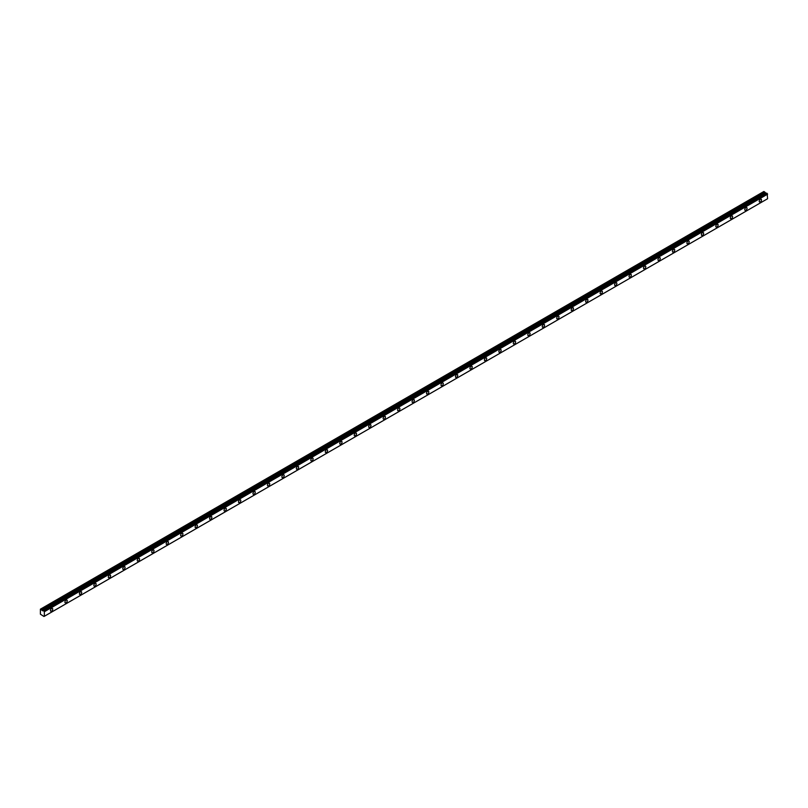 <?xml version="1.0" encoding="UTF-8"?>
<svg xmlns="http://www.w3.org/2000/svg" width="808" height="808" viewBox="0 0 808 808"><rect width="100%" height="100%" fill="white"/><g stroke="black" fill="none" stroke-linecap="round" stroke-linejoin="round"><path stroke-width="1.21" d="M43.511 610.747L766.226 193.334L43.036 610.888M766.358 193.395L42.965 610.899L41.895 610.323L41.38 609.485L764.6 191.94L763.863 191.496L40.4 609.182L40.4 614.191L43.975 616.484M760.368 201.929A1.616 0.939 120 0 0 761.429 200.505A1.616 0.939 120 0 0 761.176 199.202A1.616 0.939 120 0 0 760.368 199.283A1.616 0.939 120 0 0 759.308 200.717A1.616 0.939 120 0 0 759.56 202.01A1.616 0.939 120 0 0 760.368 201.929M51.611 611.131A1.616 0.939 120 0 0 52.672 609.707A1.616 0.939 120 0 0 52.419 608.404A1.616 0.939 120 0 0 51.611 608.485A1.616 0.939 120 0 0 50.55 609.909A1.616 0.939 120 0 0 50.803 611.212A1.616 0.939 120 0 0 51.611 611.131M66.074 602.778A1.616 0.939 120 0 0 67.135 601.354A1.616 0.939 120 0 0 66.882 600.051A1.616 0.939 120 0 0 66.074 600.132A1.616 0.939 120 0 0 65.014 601.556A1.616 0.939 120 0 0 65.266 602.859A1.616 0.939 120 0 0 66.074 602.778M80.537 594.425A1.616 0.939 120 0 0 81.598 593.001A1.616 0.939 120 0 0 81.345 591.698A1.616 0.939 120 0 0 80.537 591.779A1.616 0.939 120 0 0 79.477 593.213A1.616 0.939 120 0 0 79.729 594.506A1.616 0.939 120 0 0 80.537 594.425M95.001 586.073A1.616 0.939 120 0 0 96.061 584.649A1.616 0.939 120 0 0 95.809 583.356A1.616 0.939 120 0 0 95.001 583.437A1.616 0.939 120 0 0 93.95 584.861A1.616 0.939 120 0 0 94.193 586.154A1.616 0.939 120 0 0 95.001 586.073M109.464 577.73A1.616 0.939 120 0 0 110.524 576.296A1.616 0.939 120 0 0 110.282 575.003A1.616 0.939 120 0 0 109.464 575.084A1.616 0.939 120 0 0 108.413 576.508A1.616 0.939 120 0 0 108.656 577.801A1.616 0.939 120 0 0 109.464 577.73M123.937 569.377A1.616 0.939 120 0 0 124.987 567.943A1.616 0.939 120 0 0 124.745 566.65A1.616 0.939 120 0 0 123.937 566.731A1.616 0.939 120 0 0 122.877 568.155A1.616 0.939 120 0 0 123.119 569.458A1.616 0.939 120 0 0 123.937 569.377M138.4 561.025A1.616 0.939 120 0 0 139.451 559.601A1.616 0.939 120 0 0 139.208 558.298A1.616 0.939 120 0 0 138.4 558.379A1.616 0.939 120 0 0 137.34 559.803A1.616 0.939 120 0 0 137.582 561.106A1.616 0.939 120 0 0 138.4 561.025M152.863 552.672A1.616 0.939 120 0 0 153.924 551.248A1.616 0.939 120 0 0 153.672 549.945A1.616 0.939 120 0 0 152.863 550.026A1.616 0.939 120 0 0 151.803 551.45A1.616 0.939 120 0 0 152.056 552.753A1.616 0.939 120 0 0 152.863 552.672M167.327 544.319A1.616 0.939 120 0 0 168.387 542.895A1.616 0.939 120 0 0 168.135 541.592A1.616 0.939 120 0 0 167.327 541.673A1.616 0.939 120 0 0 166.266 543.107A1.616 0.939 120 0 0 166.519 544.4A1.616 0.939 120 0 0 167.327 544.319M181.79 535.967A1.616 0.939 120 0 0 182.85 534.543A1.616 0.939 120 0 0 182.598 533.25A1.616 0.939 120 0 0 181.79 533.33A1.616 0.939 120 0 0 180.729 534.755A1.616 0.939 120 0 0 180.982 536.047A1.616 0.939 120 0 0 181.79 535.967M196.253 527.624A1.616 0.939 120 0 0 197.314 526.19A1.616 0.939 120 0 0 197.061 524.897A1.616 0.939 120 0 0 196.253 524.978A1.616 0.939 120 0 0 195.193 526.402A1.616 0.939 120 0 0 195.445 527.695A1.616 0.939 120 0 0 196.253 527.624M210.716 519.271A1.616 0.939 120 0 0 211.777 517.837A1.616 0.939 120 0 0 211.524 516.544A1.616 0.939 120 0 0 210.716 516.625A1.616 0.939 120 0 0 209.666 518.049A1.616 0.939 120 0 0 209.908 519.352A1.616 0.939 120 0 0 210.716 519.271M225.179 510.919A1.616 0.939 120 0 0 226.24 509.495A1.616 0.939 120 0 0 225.998 508.192A1.616 0.939 120 0 0 225.179 508.272A1.616 0.939 120 0 0 224.129 509.696A1.616 0.939 120 0 0 224.371 510.999A1.616 0.939 120 0 0 225.179 510.919M239.643 502.566A1.616 0.939 120 0 0 240.703 501.142A1.616 0.939 120 0 0 240.461 499.839A1.616 0.939 120 0 0 239.643 499.92A1.616 0.939 120 0 0 238.592 501.354A1.616 0.939 120 0 0 238.835 502.647A1.616 0.939 120 0 0 239.643 502.566M254.116 494.213A1.616 0.939 120 0 0 255.166 492.789A1.616 0.939 120 0 0 254.924 491.486A1.616 0.939 120 0 0 254.116 491.567A1.616 0.939 120 0 0 253.056 493.001A1.616 0.939 120 0 0 253.298 494.294A1.616 0.939 120 0 0 254.116 494.213M268.579 485.861A1.616 0.939 120 0 0 269.63 484.436A1.616 0.939 120 0 0 269.387 483.144A1.616 0.939 120 0 0 268.579 483.224A1.616 0.939 120 0 0 267.519 484.649A1.616 0.939 120 0 0 267.771 485.941A1.616 0.939 120 0 0 268.579 485.861M283.042 477.518A1.616 0.939 120 0 0 284.103 476.084A1.616 0.939 120 0 0 283.85 474.791A1.616 0.939 120 0 0 283.042 474.872A1.616 0.939 120 0 0 281.982 476.296A1.616 0.939 120 0 0 282.234 477.599A1.616 0.939 120 0 0 283.042 477.518M297.506 469.165A1.616 0.939 120 0 0 298.566 467.731A1.616 0.939 120 0 0 298.314 466.438A1.616 0.939 120 0 0 297.506 466.519A1.616 0.939 120 0 0 296.445 467.943A1.616 0.939 120 0 0 296.698 469.246A1.616 0.939 120 0 0 297.506 469.165M311.969 460.812A1.616 0.939 120 0 0 313.029 459.388A1.616 0.939 120 0 0 312.777 458.086A1.616 0.939 120 0 0 311.969 458.166A1.616 0.939 120 0 0 310.908 459.59A1.616 0.939 120 0 0 311.161 460.893A1.616 0.939 120 0 0 311.969 460.812M326.432 452.46A1.616 0.939 120 0 0 327.493 451.036A1.616 0.939 120 0 0 327.24 449.733A1.616 0.939 120 0 0 326.432 449.814A1.616 0.939 120 0 0 325.371 451.248A1.616 0.939 120 0 0 325.624 452.541A1.616 0.939 120 0 0 326.432 452.46M340.895 444.107A1.616 0.939 120 0 0 341.956 442.683A1.616 0.939 120 0 0 341.713 441.38A1.616 0.939 120 0 0 340.895 441.461A1.616 0.939 120 0 0 339.845 442.895A1.616 0.939 120 0 0 340.087 444.188A1.616 0.939 120 0 0 340.895 444.107M355.358 435.754A1.616 0.939 120 0 0 356.419 434.33A1.616 0.939 120 0 0 356.176 433.038A1.616 0.939 120 0 0 355.358 433.118A1.616 0.939 120 0 0 354.308 434.542A1.616 0.939 120 0 0 354.55 435.835A1.616 0.939 120 0 0 355.358 435.754M369.832 427.412A1.616 0.939 120 0 0 370.882 425.978A1.616 0.939 120 0 0 370.64 424.685A1.616 0.939 120 0 0 369.832 424.766A1.616 0.939 120 0 0 368.771 426.19A1.616 0.939 120 0 0 369.014 427.493A1.616 0.939 120 0 0 369.832 427.412M384.295 419.059A1.616 0.939 120 0 0 385.345 417.625A1.616 0.939 120 0 0 385.103 416.332A1.616 0.939 120 0 0 384.295 416.413A1.616 0.939 120 0 0 383.234 417.837A1.616 0.939 120 0 0 383.487 419.14A1.616 0.939 120 0 0 384.295 419.059M398.758 410.706A1.616 0.939 120 0 0 399.819 409.282A1.616 0.939 120 0 0 399.566 407.979A1.616 0.939 120 0 0 398.758 408.06A1.616 0.939 120 0 0 397.698 409.484A1.616 0.939 120 0 0 397.95 410.787A1.616 0.939 120 0 0 398.758 410.706M413.221 402.354A1.616 0.939 120 0 0 414.282 400.93A1.616 0.939 120 0 0 414.029 399.627A1.616 0.939 120 0 0 413.221 399.707A1.616 0.939 120 0 0 412.161 401.142A1.616 0.939 120 0 0 412.413 402.435A1.616 0.939 120 0 0 413.221 402.354M427.685 394.001A1.616 0.939 120 0 0 428.745 392.577A1.616 0.939 120 0 0 428.493 391.284A1.616 0.939 120 0 0 427.685 391.355A1.616 0.939 120 0 0 426.624 392.789A1.616 0.939 120 0 0 426.876 394.082A1.616 0.939 120 0 0 427.685 394.001M442.148 385.648A1.616 0.939 120 0 0 443.208 384.224A1.616 0.939 120 0 0 442.956 382.931A1.616 0.939 120 0 0 442.148 383.012A1.616 0.939 120 0 0 441.087 384.436A1.616 0.939 120 0 0 441.34 385.729A1.616 0.939 120 0 0 442.148 385.648M456.611 377.306A1.616 0.939 120 0 0 457.671 375.871A1.616 0.939 120 0 0 457.429 374.579A1.616 0.939 120 0 0 456.611 374.659A1.616 0.939 120 0 0 455.56 376.084A1.616 0.939 120 0 0 455.803 377.386A1.616 0.939 120 0 0 456.611 377.306M471.074 368.953A1.616 0.939 120 0 0 472.135 367.519A1.616 0.939 120 0 0 471.892 366.226A1.616 0.939 120 0 0 471.074 366.307A1.616 0.939 120 0 0 470.024 367.731A1.616 0.939 120 0 0 470.266 369.034A1.616 0.939 120 0 0 471.074 368.953M485.547 360.6A1.616 0.939 120 0 0 486.598 359.176A1.616 0.939 120 0 0 486.355 357.873A1.616 0.939 120 0 0 485.547 357.954A1.616 0.939 120 0 0 484.487 359.378A1.616 0.939 120 0 0 484.729 360.681A1.616 0.939 120 0 0 485.547 360.6M500.011 352.248A1.616 0.939 120 0 0 501.061 350.824A1.616 0.939 120 0 0 500.819 349.521A1.616 0.939 120 0 0 500.011 349.601A1.616 0.939 120 0 0 498.95 351.036A1.616 0.939 120 0 0 499.203 352.328A1.616 0.939 120 0 0 500.011 352.248M514.474 343.895A1.616 0.939 120 0 0 515.534 342.471A1.616 0.939 120 0 0 515.282 341.178A1.616 0.939 120 0 0 514.474 341.249A1.616 0.939 120 0 0 513.413 342.683A1.616 0.939 120 0 0 513.666 343.976A1.616 0.939 120 0 0 514.474 343.895M528.937 335.542A1.616 0.939 120 0 0 529.998 334.118A1.616 0.939 120 0 0 529.745 332.825A1.616 0.939 120 0 0 528.937 332.906A1.616 0.939 120 0 0 527.876 334.33A1.616 0.939 120 0 0 528.129 335.623A1.616 0.939 120 0 0 528.937 335.542M543.4 327.2A1.616 0.939 120 0 0 544.461 325.765A1.616 0.939 120 0 0 544.208 324.473A1.616 0.939 120 0 0 543.4 324.553A1.616 0.939 120 0 0 542.34 325.978A1.616 0.939 120 0 0 542.592 327.28A1.616 0.939 120 0 0 543.4 327.2M557.863 318.847A1.616 0.939 120 0 0 558.924 317.423A1.616 0.939 120 0 0 558.671 316.12A1.616 0.939 120 0 0 557.863 316.201A1.616 0.939 120 0 0 556.803 317.625A1.616 0.939 120 0 0 557.055 318.928A1.616 0.939 120 0 0 557.863 318.847M572.327 310.494A1.616 0.939 120 0 0 573.387 309.07A1.616 0.939 120 0 0 573.145 307.767A1.616 0.939 120 0 0 572.327 307.848A1.616 0.939 120 0 0 571.276 309.272A1.616 0.939 120 0 0 571.519 310.575A1.616 0.939 120 0 0 572.327 310.494M586.79 302.142A1.616 0.939 120 0 0 587.85 300.717A1.616 0.939 120 0 0 587.608 299.414A1.616 0.939 120 0 0 586.79 299.495A1.616 0.939 120 0 0 585.739 300.93A1.616 0.939 120 0 0 585.982 302.222A1.616 0.939 120 0 0 586.79 302.142M601.263 293.789A1.616 0.939 120 0 0 602.313 292.365A1.616 0.939 120 0 0 602.071 291.072A1.616 0.939 120 0 0 601.263 291.143A1.616 0.939 120 0 0 600.203 292.577A1.616 0.939 120 0 0 600.445 293.87A1.616 0.939 120 0 0 601.263 293.789M615.726 285.446A1.616 0.939 120 0 0 616.777 284.012A1.616 0.939 120 0 0 616.534 282.719A1.616 0.939 120 0 0 615.726 282.8A1.616 0.939 120 0 0 614.666 284.224A1.616 0.939 120 0 0 614.918 285.517A1.616 0.939 120 0 0 615.726 285.446M630.19 277.094A1.616 0.939 120 0 0 631.25 275.659A1.616 0.939 120 0 0 630.998 274.366A1.616 0.939 120 0 0 630.19 274.447A1.616 0.939 120 0 0 629.129 275.871A1.616 0.939 120 0 0 629.381 277.174A1.616 0.939 120 0 0 630.19 277.094M644.653 268.741A1.616 0.939 120 0 0 645.713 267.317A1.616 0.939 120 0 0 645.461 266.014A1.616 0.939 120 0 0 644.653 266.095A1.616 0.939 120 0 0 643.592 267.519A1.616 0.939 120 0 0 643.845 268.822A1.616 0.939 120 0 0 644.653 268.741M659.116 260.388A1.616 0.939 120 0 0 660.176 258.964A1.616 0.939 120 0 0 659.924 257.661A1.616 0.939 120 0 0 659.116 257.742A1.616 0.939 120 0 0 658.055 259.166A1.616 0.939 120 0 0 658.308 260.469A1.616 0.939 120 0 0 659.116 260.388M673.579 252.035A1.616 0.939 120 0 0 674.64 250.611A1.616 0.939 120 0 0 674.387 249.308A1.616 0.939 120 0 0 673.579 249.389A1.616 0.939 120 0 0 672.519 250.823A1.616 0.939 120 0 0 672.771 252.116A1.616 0.939 120 0 0 673.579 252.035M688.042 243.683A1.616 0.939 120 0 0 689.103 242.259A1.616 0.939 120 0 0 688.85 240.966A1.616 0.939 120 0 0 688.042 241.047A1.616 0.939 120 0 0 686.992 242.471A1.616 0.939 120 0 0 687.234 243.763A1.616 0.939 120 0 0 688.042 243.683M702.505 235.34A1.616 0.939 120 0 0 703.566 233.906A1.616 0.939 120 0 0 703.324 232.613A1.616 0.939 120 0 0 702.505 232.694A1.616 0.939 120 0 0 701.455 234.118A1.616 0.939 120 0 0 701.697 235.411A1.616 0.939 120 0 0 702.505 235.34M716.979 226.987A1.616 0.939 120 0 0 718.029 225.553A1.616 0.939 120 0 0 717.787 224.26A1.616 0.939 120 0 0 716.979 224.341A1.616 0.939 120 0 0 715.918 225.765A1.616 0.939 120 0 0 716.161 227.068A1.616 0.939 120 0 0 716.979 226.987M731.442 218.635A1.616 0.939 120 0 0 732.492 217.211A1.616 0.939 120 0 0 732.25 215.908A1.616 0.939 120 0 0 731.442 215.988A1.616 0.939 120 0 0 730.381 217.413A1.616 0.939 120 0 0 730.634 218.716A1.616 0.939 120 0 0 731.442 218.635M745.905 210.282A1.616 0.939 120 0 0 746.966 208.858A1.616 0.939 120 0 0 746.713 207.555A1.616 0.939 120 0 0 745.905 207.636A1.616 0.939 120 0 0 744.845 209.07A1.616 0.939 120 0 0 745.097 210.363A1.616 0.939 120 0 0 745.905 210.282M766.186 193.354L764.6 191.94M766.782 193.173L43.551 610.717L766.741 193.173M767.56 194.082L44.339 611.636L44.359 616.282L767.59 198.738L44.379 616.251L767.59 198.738L767.145 193.385M764.56 191.9L41.38 609.485M41.339 609.444L40.642 609.04M44.339 611.636L43.975 611.01L767.196 193.466M765.035 192.688L41.814 610.232M41.895 610.323L765.115 192.779M766.105 193.344L42.885 610.888M44.379 611.717L767.6 194.162"/></g></svg>

